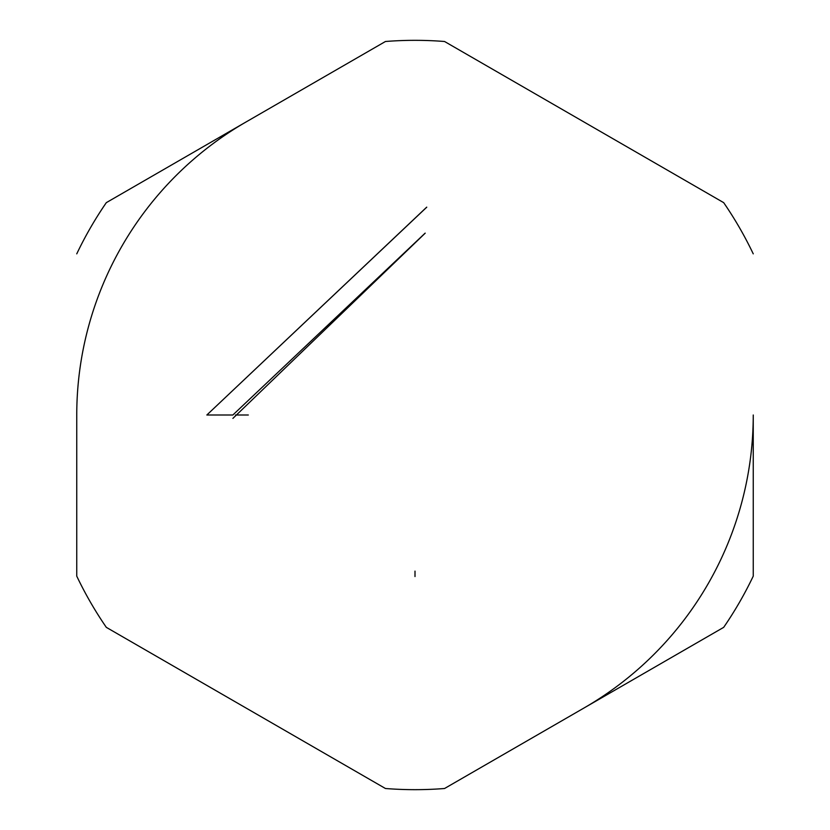 <?xml version="1.0" encoding="UTF-8"?>
<svg xmlns="http://www.w3.org/2000/svg" width="830" height="830" viewBox="0 0 830 830"><rect width="100%" height="100%" fill="white"/><g stroke="black" fill="none" stroke-linecap="round" stroke-linejoin="round"><path stroke-width="1.25" d="M426.682 207.178L206.846 415L426.765 207.178M232.867 415L206.846 415L232.867 415L425.136 233.147M425.219 233.157L232.898 418.393M753.246 415L753.246 576.145L753.246 415A338.246 338.246 0 0 1 584.123 707.928L723.677 627.356A374.672 374.672 0 0 0 753.246 576.145A374.672 374.672 0 0 1 723.677 627.356M76.754 415L76.754 576.145L76.754 415A338.246 338.246 0 0 1 245.877 122.072L106.323 202.645A374.672 374.672 0 0 0 76.754 253.856A374.672 374.672 0 0 1 106.323 202.645M248.315 415L235.471 415L248.315 415M106.323 627.356A374.672 374.672 0 0 1 76.754 576.145A374.672 374.672 0 0 0 106.323 627.356L385.442 788.5A374.672 374.672 0 0 0 444.558 788.5L584.123 707.928M723.677 202.645A374.672 374.672 0 0 1 753.246 253.856A374.672 374.672 0 0 0 723.677 202.645L444.558 41.5A374.672 374.672 0 0 0 385.442 41.5L245.877 122.072M444.558 788.5A374.672 374.672 0 0 1 385.442 788.5M385.442 41.5A374.672 374.672 0 0 1 444.558 41.5M415 571.113L415 576.56L415 571.113"/></g></svg>
